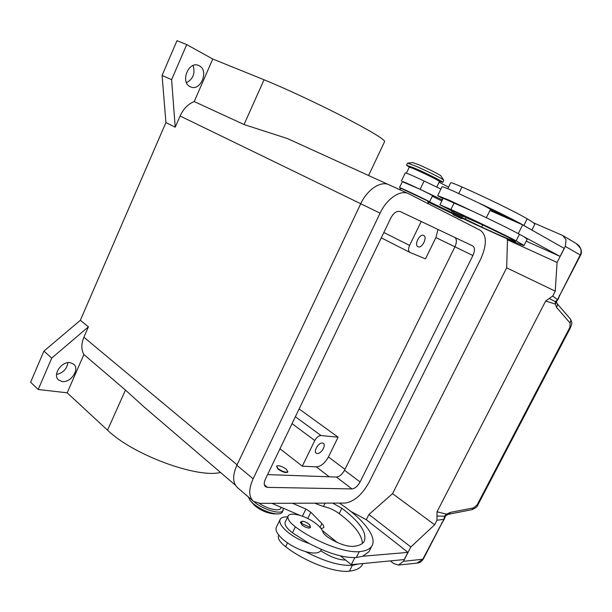 <?xml version="1.0" encoding="UTF-8"?>
<svg xmlns="http://www.w3.org/2000/svg" width="612" height="612" viewBox="0 0 612 612"><rect width="100%" height="100%" fill="white"/><g stroke="black" fill="none" stroke-linecap="round" stroke-linejoin="round"><path stroke-width="0.92" d="M56.541 374.452C63.067 372.953 66.861 369.028 67.932 362.687M70.311 362.694L73.562 364.102C80.164 368.944 70.893 383.081 62.133 381.521L58.63 380.021C52.096 375.095 61.682 360.896 70.311 362.694M186.507 82.704C193.193 78.94 195.381 73.211 193.078 65.507M199.26 65.775C209.358 70.625 200.407 91.899 190.462 86.828L190.179 86.697C179.982 82.268 188.626 60.588 198.686 65.499L199.26 65.775M322.394 443.034L323.35 443.371C326.425 445.176 321.101 454.066 317.268 453.53L316.259 453.186C313.183 451.373 318.592 442.415 322.394 443.034M423.611 235.436L423.657 235.459C427.773 237.135 422.028 248.778 418.088 246.758L417.988 246.713C413.88 245.037 419.702 233.317 423.611 235.436M428.591 203.895L427.551 200.881L401.48 188.557L399.154 189.399M286.194 469.098C281.765 466.145 278.559 465.143 276.563 466.099L278.208 468.746C282.66 471.722 285.88 472.732 287.877 471.783L286.194 469.098M287.785 471.898L287.701 472.15C285.705 473.107 282.484 472.097 278.032 469.121L276.563 466.099M406.529 165.194L407.531 163.136L415.257 165.936C426.013 170.488 443.172 179.079 443.7 180.15L443.738 180.326M407.653 163.121L412.725 162.593L418.784 164.758C427.13 168.269 440.395 174.925 440.854 175.82L440.9 175.896M409.497 167.244L406.498 165.248L414.263 168.017C425.508 172.806 443.386 181.787 442.774 182.315L439.286 181.313M434.681 178.559L434.696 178.528C435.002 178.222 425.141 173.265 418.906 170.61L414.515 169.103M406.406 173.158L409.221 167.283L409.841 167.321C413.75 168.216 440.257 180.923 439.447 181.512L439.424 181.55M401.243 188.641L400.049 187.762C403.744 189.054 430.175 201.669 429.563 201.845L481.667 227.083C503.072 236.875 514.348 241.671 515.48 241.472L508.312 237.303L483.908 225.507L463.689 216.549M399.491 187.601L402.398 181.535L402.979 181.649C406.743 182.82 433.189 195.458 432.523 195.756L432.508 195.786M442.927 198.701L437.695 195.649L448.841 200.063L473.367 211.561C493.983 221.269 509.345 228.827 519.443 234.251L560.072 256.405L526.228 241.166M490.38 209.572L490.411 209.503C489.967 208.799 485.775 206.473 477.842 202.503L453.262 191.02C445.896 187.838 442.132 186.438 441.986 186.836L437.718 195.603M455.626 212.081L464.011 216.181L462.672 216.648L454.165 212.685C453.079 212.219 452.712 211.66 453.056 211.01L455.626 212.081M455.374 214.667L462.871 218.308L461.616 218.713L454.073 215.187C453.102 214.797 452.773 214.299 453.071 213.695L455.374 214.667M248.342 496.929L250.056 500.387L253.154 503.569C260.781 509.567 268.66 513.017 276.785 513.927C279.684 514.042 281.535 513.46 282.331 512.19L283.448 508.281M250.828 501.32L254.883 505.757C260.781 510.408 266.886 513.078 273.189 513.782L273.403 513.789M278.797 535.148L278.667 535.408C277.397 538.231 279.707 541.995 285.613 546.715C304.96 561.755 334.932 573.107 349.444 571.149C355.924 570.399 360.208 568.311 362.296 564.868L362.962 563.545M259.243 503.332C267.299 508.947 279.179 511.678 280.678 508.373L280.816 508.09M332.668 503.118L341.871 508.251C359.986 521.975 367.414 533.029 364.148 541.421C362.38 544.298 358.624 545.958 352.872 546.401C346.086 546.447 337.992 543.54 328.606 537.688C325.324 535.477 323.388 533.457 322.792 531.629C321.958 529.013 319.403 526.121 315.119 522.946C305.442 515.694 290.295 511.64 288.191 515.893L285.33 521.761C284.113 524.469 286.477 528.148 292.429 532.807L309.259 543.525C328.246 553.455 343.936 558.121 356.322 557.517L362.74 556.239L407.967 552.384L401.877 547.61M288.191 515.893C286.997 518.548 289.392 522.189 295.359 526.825C314.928 541.628 344.946 553.172 359.282 551.649C365.693 551.098 369.885 549.209 371.859 545.981C377.627 536.831 362.625 518.395 339.354 503.095M287.709 516.88C283.861 516.673 281.375 517.438 280.25 519.183C278.789 522.112 280.985 526.175 286.829 531.384C293.347 536.793 300.821 540.84 309.259 543.525M321.399 549.431L320.757 550.693C318.623 553.5 313.466 553.776 305.304 551.519C296.866 548.872 289.407 544.818 282.92 539.371C277.114 534.115 274.956 529.992 276.456 526.993L280.25 519.183M310.529 527.437L309.251 528.049C306.903 527.934 304.455 526.909 301.923 524.966L300.362 522.181L302.198 521.248C303.261 521.172 304.929 521.707 307.216 522.862L309.641 524.713L310.475 527.544M576.213 243.492L580.451 248.227C581.369 250.553 581.293 252.787 580.23 254.936L557.524 299.689L555.405 301.632L556.453 301.441L558.152 299.214L557.524 299.689L552.712 296.055L549.186 298.541L555.405 301.632L555.214 304.042L556.691 307.584L570.139 323.075L569.887 327.313L477.176 504.816L478.018 504.648M533.465 222.791L562.803 235.543L566.046 239.766L565.32 246.414L557.073 262.449L555.245 291.151L552.712 296.055M477.176 504.816L473.688 507.861L450.616 512.343L446.515 514.103L444.388 516.245L444.075 518.93L422.693 559.429L416.849 563.139M441.604 522.878L442.147 522.663L423.259 559.154L403.469 561.342L398.473 565.06L393.7 563.583L390.357 560.906M445.077 516.911L446.515 514.103L437.014 511.816L436.999 516.015L444.388 516.245L445.077 516.964L444.289 519.236L436.96 520.261L434.635 524.767L410.851 546.975L403.469 561.342M556.79 303.223L557.486 304.638L556.691 307.584M450.616 512.343L448.749 514.218M478.003 504.678L570.545 327.55L569.887 327.313M473.688 507.861L472.028 509.658L448.826 514.202L446.033 515.442M556.339 301.785L555.214 304.042L545.682 300.982L437.014 511.816M436.999 516.015L436.96 520.261M549.186 298.541L545.682 300.982M434.635 524.767L392.552 493.639L506.667 267.834L555.245 291.151M392.552 493.639L368.952 514.462L366.297 519.749M506.667 267.834L507.501 238.978M507.149 239.675L557.073 262.449M524.216 236.936L527.215 239.223M322.363 530.535L337.212 542.439M292.452 503.248L305.916 509.046L310.812 512.221L321.897 523.558C323.587 525.318 324.169 526.695 323.649 527.689L321.185 528.638M314.66 503.171L323.427 506.537C328.613 507.447 333.877 509.804 339.216 513.59C354.294 524.989 362.013 534.926 362.373 543.41M354.853 557.609L351.288 564.677L340.456 555.88M299.895 515.35L271.873 503.309M407.967 552.384L404.28 559.559L351.288 564.677M401.916 547.549L366.221 519.687L350.783 511.395M362.74 556.239L368.982 551.664L371.859 545.981M345.558 560.026C338.727 559.995 330.801 557.119 321.782 551.412L320.757 550.693M305.304 551.519C324.261 561.456 339.951 566.054 352.39 565.312L358.846 563.943M254.079 501.771C263.007 509.735 281.26 515.044 283.211 510.377M560.072 256.405L564.203 248.373L522.663 224.872L518.257 233.616M440.892 189.077L424.101 181.014C412.832 175.675 406.559 172.982 405.289 172.928L401.403 181.03M522.663 224.872L489.937 210.459M402.321 181.688L420.1 189.307L442.323 199.948M432.309 196.2L441.818 200.981M477.842 202.503C498.512 212.196 513.858 219.846 523.887 225.445L528.607 228.238M515.633 221.781L490.411 209.495L486.333 217.711M439.952 204.791L443.157 198.227L473.367 211.561M452.957 211.484L439.944 204.821L450.922 209.472C474.147 220.09 504.785 234.84 516.123 240.845L524.048 245.473C524.821 246.888 495.131 233.738 462.733 218.515M453.002 213.925L427.895 201.891M439.102 182.208L448.581 187.111M447.8 188.71L450.692 182.781C450.975 182.414 454.731 183.807 461.961 186.958C485.454 197.263 516.13 212.249 527.238 218.813C532.256 221.758 534.789 223.564 534.812 224.222L534.727 224.397M302.313 466.176L314.767 440.541C316.565 437.328 318.645 435.668 321.009 435.553L338.115 437.175L328.43 456.957C324.972 463.146 320.933 466.451 316.312 466.864L302.313 466.176L279.982 448.772M299.107 408.938L338.115 437.175M220.527 472.449C197.531 478.53 132.804 454.823 107.544 430.159L67.182 392.82L83.89 354.516L125.452 390.066L144.241 407.102L235.368 485.163M67.182 392.82L38.212 389.5L30.6 382.209L43.934 351.097L80.363 320.275L165.929 122.545L162.081 75.406L176.967 40.683L186.714 44.584L212.762 59.02L264.04 79.767C283.914 87.799 316.595 103.015 342.636 116.395C369.786 130.517 383.8 138.87 384.68 141.471L384.565 141.701M83.89 354.516C81.174 349.62 81.182 343.86 83.898 337.227L88.411 326.839L51.729 358.097L38.212 389.5M388.192 184.441L287.403 138.549L244.035 124.542L194.211 101.554L212.762 59.02M165.929 122.545L175.208 127.197L171.605 79.675L186.714 44.584M175.208 127.197L180.081 115.997C183.325 108.905 188.037 104.094 194.211 101.554M421.209 221.506L409.589 245.42C408.143 248.855 408.265 251.195 409.964 252.435L425.485 258.861L435.905 237.594L437.993 229.462M43.934 351.097L51.729 358.097M80.363 320.275L88.411 326.839M162.081 75.406L171.605 79.675M368.952 514.462L410.851 546.975M267.498 487.374L265.509 486.731C263.871 485.201 263.826 482.692 265.378 479.181L390.785 218.033C393.707 212.777 396.867 210.62 400.256 211.568L472.77 245.955C474.943 247.569 474.988 250.759 472.9 255.518L360.093 481.958C357.691 486.226 354.975 488.552 351.938 488.927L267.498 487.374L264.353 484.773M267.582 474.598L336.386 477.039C339.438 476.717 342.146 474.453 344.51 470.246L454.923 246.827C456.873 242.367 456.858 239.246 454.877 237.471M408.426 193.621L480.504 230.395C486.877 235.467 486.938 245.03 480.703 259.075L369.151 482.218C362.09 494.825 354.004 501.779 344.893 503.079L259.809 503.347L253.475 501.327C248.64 496.791 248.526 489.286 253.123 478.821L380.083 213.152C386.769 198.701 400.401 189.513 408.426 193.621L388.957 184.755C380.817 180.609 367.246 189.544 360.736 203.75L236.867 465.273C232.392 475.585 232.606 483.044 237.51 487.642L253.047 500.96M454.203 212.701L462.022 216.25L454.203 212.701M465.472 188.519L472.816 191.824M454.096 215.202L461.088 218.385L454.096 215.202M285.613 546.715L287.487 542.89M292.429 532.807L295.359 526.825M309.022 526.748C312.9 526.733 306.191 521.156 302.611 521.401C301.028 521.608 301.112 522.533 302.871 524.163L309.022 526.748M570.231 318.821L570.897 320.191L570.139 323.075M444.289 519.236L442.17 522.617M558.152 299.214L559.735 295.412L559.368 295.252M559.735 295.412L580.566 255.166L565.32 246.414M321.897 523.558L320.061 527.276M310.812 512.221L307.729 518.486M305.916 509.046L302.412 516.191M323.427 506.537L325.102 503.141M339.216 513.59L341.871 508.251M356.322 557.517L359.282 551.649M349.444 571.149L352.39 565.312M420.1 189.307L424.101 181.014M452.214 211.132L451.442 212.716M466.03 217.627L465.227 219.249M482.73 224.956L481.667 227.083M454.226 202.74L450.922 209.472M519.443 234.251L516.123 240.845M461.961 186.958L458.771 193.469M527.238 218.813L523.887 225.445M321.009 435.553L295.374 416.718M314.767 440.541L292.054 423.634M107.544 430.159L125.452 390.066M264.04 79.767L244.035 124.542M180.081 115.997L360.743 203.735M409.589 245.42L383.839 232.491M329.21 476.786L316.312 466.864M344.946 469.35L328.43 456.957M454.938 246.797L435.905 237.594M83.898 337.227L237.073 464.829M351.938 488.927L336.386 477.039M360.093 481.958L344.51 470.246M472.9 255.518L454.923 246.827M253.123 478.821L236.867 465.273M380.083 213.152L360.736 203.75M440.854 175.82L443.7 180.15M442.774 182.315L443.769 180.272M465.388 188.481L472.854 191.839M280.678 508.373L281.191 507.317M576.32 243.561L562.803 235.543M570.308 318.906L556.889 303.338L556.407 301.471M423.244 559.184C421.645 561.556 419.671 562.856 417.323 563.078M472.013 509.666C475.753 507.983 477.743 506.331 477.987 504.701M570.476 319.135C572.863 323.97 571.593 323.71 570.545 327.542M576.565 243.706L578.822 245.557C581.553 249.191 582.127 252.396 580.566 255.158M417.055 563.116L398.473 565.06M273.197 513.782L276.785 513.927M432.523 195.756L429.563 201.845M527.269 239.116L524.048 245.473M439.447 181.512L436.738 187.081M534.812 224.222L531.851 230.074M384.68 141.471L368.585 175.514M409.964 252.435L381.268 237.846"/></g></svg>
